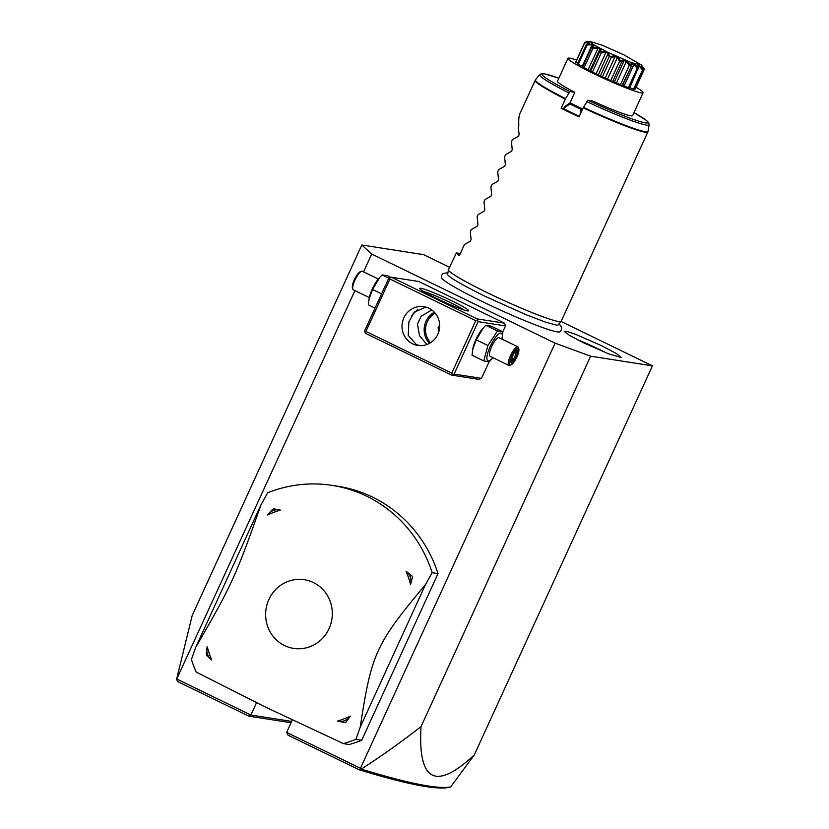<?xml version="1.0" encoding="UTF-8"?>
<svg xmlns="http://www.w3.org/2000/svg" width="829" height="829" viewBox="0 0 829 829"><rect width="100%" height="100%" fill="white"/><g stroke="black" fill="none" stroke-linecap="round" stroke-linejoin="round"><path stroke-width="1.24" d="M449.546 267.249L423.619 254.658L361.817 245.001L371.703 254.037L555.098 343.154L590.631 356.19L652.423 365.848L561.046 321.434M447.919 272.762L443.277 273.383L441.691 275.176L441.37 277.56A65.232 5.254 24.6 0 0 482.302 301.549A65.232 5.254 24.6 0 0 559.824 331.797L561.409 329.994L561.73 327.61L559.171 323.704M601.522 345.693L616.413 353.558L621.076 357.444L608.434 353.776L583.854 342.937L569.72 335.517L564.197 331.403L567.212 331.496L575.854 334.429L601.522 345.693M354.947 290.627L176.577 679.345L192.204 615.481L361.817 245.001M371.703 254.037L363.558 271.829M590.631 356.19L421.008 726.67C417.899 781.498 435.65 790.928 474.271 754.96L652.423 365.848M474.271 754.96L450.634 786.939L447.992 787.55C441.722 788.711 431.163 787.819 416.313 784.856C401.319 781.861 382.283 776.835 359.206 769.778L288.15 735.25L286.637 732.411L292.336 719.945M555.098 343.154L360.46 768.286L361.268 769.105C380.117 757.043 400.034 742.898 421.008 726.67M360.46 768.286L286.637 732.411M291.673 721.417L250.886 715.044L256.524 702.712M291.062 722.733L248.824 716.142L250.886 715.044L177.064 679.169M504.581 323.186L418.78 281.497L391.381 277.218L477.183 318.906L504.581 323.186L505.514 325.932L502.83 331.797L497.473 330.968L487.918 345.527L483.753 360.936L489.141 361.776L492.509 358.107A15.368 4.207 115.9 0 0 492.892 357.662M454.105 374.086L481.504 378.366L478.861 379.371L451.463 375.091L454.105 374.086L478.115 321.652L477.359 320.232L475.742 320.688L389.941 279L389.765 277.674L391.381 277.218M481.504 378.366L489.1 361.796M343.382 743.603L349.206 744.515A132.257 126.754 -81.1 0 0 361.703 740.276L438.013 573.595A132.257 126.754 -81.1 0 0 338.035 486.302L332.211 485.4A132.257 126.754 -81.1 0 0 267.726 492.768L261.052 504.623L195.768 647.231L191.416 659.449A132.257 126.754 -81.1 0 0 196.193 672.07L265.705 707.199L343.382 743.603A132.257 126.754 -81.1 0 0 355.879 739.364L360.221 727.147L425.505 584.538L432.178 572.694L438.013 573.595M360.688 769.053L359.206 769.778M450.624 786.939C444.354 788.161 433.702 787.27 418.666 784.275C403.599 781.26 384.469 776.203 361.268 769.105M176.66 679.614L177.758 681.604L248.824 716.142M436.614 298.43A26.86 2.166 -155.4 0 1 419.775 288.627A26.86 2.166 -155.4 0 1 451.774 300.792A26.86 2.166 -155.4 0 1 468.468 310.916A26.86 2.166 -155.4 0 1 436.614 298.43M477.183 318.906L477.359 320.232M478.115 321.652L505.514 325.932M501.928 339.071A15.368 4.207 115.9 0 0 502.042 338.501L502.861 331.807L491.162 326.129L485.773 325.279L482.405 328.958A15.368 4.207 115.9 0 0 475.97 339.382A15.368 4.207 115.9 0 0 472.872 348.563L472.053 355.247L483.753 360.936M389.941 279L365.931 331.434L364.905 331.983L365.662 333.403L451.463 375.091M364.905 331.983L364.729 330.657L388.739 278.223L389.765 277.674M365.931 331.434L451.732 373.133L452.489 374.542M451.732 373.133L475.742 320.688M428.987 308.274A19.627 18.818 98.9 0 1 438.81 331.693A19.627 18.818 98.9 0 1 417.806 345.455A19.627 18.818 98.9 0 1 412.697 343.859A19.627 18.818 98.9 0 1 402.873 320.429A19.627 18.818 98.9 0 1 423.868 306.668A19.627 18.818 98.9 0 1 428.987 308.274M425.764 307.072L414.345 312.129L408.894 321.735L408.231 335.33L416.189 344.398L419.609 345.652M423.36 291.393A24.797 2 -155.4 0 1 450.334 302.575A24.797 2 -155.4 0 1 464.033 310.005M426.862 344.563L419.474 335.6L417.453 324.046L421.163 316.253L431.754 309.942M417.889 309.144L411.837 315.486M429.484 343.372A19.627 18.818 98.9 0 1 434.344 312.212M435.215 313.196A18.518 17.741 -81.1 0 0 430.603 342.698M439.671 325.932L438.126 327.061L438.531 332.553M438.126 327.061L439.619 327.3M412.521 314.44A8.269 2.269 115.9 0 0 414.459 312.005M390.832 277.373L387.485 275.746L382.096 274.896L379.806 277.342L372.542 289.466L381.578 293.849M382.096 274.896L388.822 278.171M379.806 277.342L378.729 278.575A15.368 4.207 115.9 0 0 372.294 288.989A15.368 4.207 115.9 0 0 369.195 298.181L368.377 304.865L375.05 308.108M372.542 289.466L368.998 299.217M369.309 297.601L353.341 289.839A10.331 2.829 -64.1 0 1 352.802 289.103A10.331 2.829 -64.1 0 1 354.947 280.098A10.331 2.829 115.9 0 1 361.465 271.29L360.211 271.777A9.295 2.549 115.9 0 0 354.346 279.705A9.295 2.549 -64.1 0 0 352.418 287.818L352.802 289.103M378.345 279.021L362.377 271.259A10.331 2.829 115.9 0 0 361.465 271.29M483.483 327.724L476.219 339.849L472.685 349.6M476.219 339.849L487.918 345.527M485.773 325.279L497.473 330.968M502.042 338.501A15.368 4.207 115.9 0 0 499.099 333.693A15.368 4.207 115.9 0 0 490.271 346.325A15.368 4.207 115.9 0 0 486.996 359.34A15.368 4.207 115.9 0 0 492.509 358.107M508.861 365.423A10.331 2.829 115.9 0 1 510.467 355.672A10.331 2.829 -64.1 0 1 517.897 346.833L499.12 337.714A10.331 2.829 115.9 0 0 491.69 346.553A10.331 2.829 115.9 0 0 490.094 356.294L508.861 365.423A10.331 2.829 115.9 0 0 509.773 365.382L511.027 364.895A9.295 2.549 115.9 0 0 516.892 356.967A9.295 2.549 -64.1 0 0 518.819 348.864A9.295 2.549 -64.1 0 0 511.648 356.149A9.295 2.549 115.9 0 0 511.027 364.895M517.897 346.833A10.331 2.829 -64.1 0 1 518.436 347.569L518.819 348.864M514.001 352.957L510.954 359.599L511.234 363.206L514.54 360.159L517.586 353.517L517.317 349.921L513.13 353.113M510.954 359.599L510.591 358.646L510.954 359.599M517.317 349.921L513.928 353.175M517.586 353.517L516.115 353.579L515.949 351.32M514.54 360.159L513.576 359.112L516.115 353.579L514.394 352.75M511.234 363.206L510.819 361.651M511.659 358.18L513.576 359.112L511.265 361.247M332.211 485.4A132.257 126.754 -81.1 0 1 366.677 496.208A132.257 126.754 98.9 0 1 432.178 572.694M361.703 740.276L355.879 739.364M360.221 727.147C371.589 653.097 375.558 644.434 425.505 584.538M284.554 645.563A34.756 33.315 -81.1 0 0 329.04 628.672A34.756 33.315 -81.1 0 0 313.403 582.559A34.756 33.315 -81.1 0 0 268.907 599.45A34.756 33.315 -81.1 0 0 284.554 645.563M337.444 721.116A110.102 105.511 -81.1 0 0 350.263 716.246L346.139 722.049A14.466 13.865 98.9 0 1 344.895 722.525L337.444 721.116A12.808 12.28 98.9 0 0 350.263 716.246M344.895 722.525L346.139 722.049M410.583 584.507A110.102 105.511 -81.1 0 0 406.075 571.222L411.982 575.989L412.427 577.285L410.583 584.507A12.808 12.28 -81.1 0 0 406.075 571.222M261.052 504.623C235.757 576.497 231.788 585.16 195.768 647.231M280.326 510.115A110.102 105.511 -81.1 0 0 267.508 514.975L272.565 509.317A14.466 13.865 -81.1 0 1 273.808 508.84L280.326 510.115A12.808 12.28 -81.1 0 0 267.508 514.975M207.198 646.724A110.102 105.511 -81.1 0 0 211.706 660.008L206.722 655.376A14.466 13.865 98.9 0 1 206.286 654.081L207.198 646.724A12.808 12.28 98.9 0 0 211.706 660.008M412.427 577.285A14.466 13.865 -81.1 0 0 411.982 575.989M460.323 253.519L456.385 252.897L448.458 269.622A61.999 4.984 24.6 0 0 448.427 269.726A61.999 4.984 24.6 0 0 487.338 292.699A61.999 4.984 24.6 0 0 561.14 321.331L558.186 324.885A60.797 4.891 -155.4 0 1 556.694 325.175A60.797 4.891 -155.4 0 1 556.642 325.175M556.694 325.175L545.648 322.18L526.094 314.719L485.618 296.544C464.592 286.15 452.188 279.166 448.416 275.601A60.797 4.891 -155.4 0 1 447.66 274.285L448.427 269.726M561.14 321.331A61.999 4.984 24.6 0 0 561.192 321.237L647.853 131.956A61.999 4.984 -155.4 0 1 583.181 107.801L579.005 116.92A61.999 4.984 24.6 0 1 569.824 112.537A61.999 4.984 24.6 0 1 561.129 108.226L563.502 108.599A53.73 4.321 -155.4 0 0 579.284 116.309M564.653 106.775L563.502 108.599L569.875 103.915L568.559 103.843L564.653 106.775M561.129 108.226L565.544 98.63L569.937 91.542L574.798 92.309L569.575 103.708M582.642 108.972A41.326 3.326 -155.4 0 1 578.59 107.034A41.326 3.326 -155.4 0 1 570.02 102.744L572.86 104.216L569.533 103.698M580.891 112.796L580.507 109.086L582.383 109.542M580.507 109.086A53.73 4.321 -155.4 0 1 569.875 103.915M636.102 87.283A41.326 3.326 -155.4 0 1 643.086 92.724L632.61 115.614A41.326 3.326 -155.4 0 1 592.673 100.993L587.813 100.226L583.181 107.801M582.051 110.402L581.17 109.355M643.086 92.724A41.326 3.326 -155.4 0 1 641.263 92.889A41.326 3.326 24.6 0 1 598.921 76.123A41.326 3.326 24.6 0 1 567.938 58.31A41.326 3.326 24.6 0 1 569.761 58.144A41.326 3.326 -155.4 0 1 576.611 60.051M574.798 92.309A41.326 3.326 -155.4 0 1 557.451 81.211L567.938 58.31M587.543 43.937L589.564 42.963L589.087 42.528L584.642 42.901L575.792 62.216A32.735 2.632 -155.4 0 1 575.73 61.988L584.808 42.269A32.735 2.632 24.6 0 0 584.818 42.31L588.828 43.429L586.362 44.486L577.523 63.792A32.735 2.632 -155.4 0 0 578.279 64.32A8.186 0.663 24.6 0 0 582.321 66.258A29.264 2.352 24.6 0 0 582.839 66.569M575.792 62.216A8.186 0.663 24.6 0 0 577.761 63.273M586.88 44.196A32.735 2.632 24.6 0 0 587.025 44.289C594.155 43.885 595.916 44.963 592.3 47.512L591.605 47.419L582.673 66.921A8.186 0.663 24.6 0 0 582.694 67.014A32.735 2.632 -155.4 0 0 584.041 67.771A8.186 0.663 24.6 0 0 588.196 69.615A29.264 2.352 24.6 0 0 589.989 70.569M590.03 70.589A8.186 0.663 24.6 0 0 589.958 70.631A8.186 0.663 24.6 0 0 590.621 71.253A32.735 2.632 -155.4 0 0 592.403 72.154A8.186 0.663 24.6 0 0 596.165 73.688A29.264 2.352 24.6 0 0 598.372 74.765A8.186 0.663 24.6 0 0 600.341 76.019A32.735 2.632 -155.4 0 0 602.341 76.952A8.186 0.663 24.6 0 0 605.253 77.988A29.264 2.352 24.6 0 0 607.574 79.035A8.186 0.663 24.6 0 0 610.683 80.714A32.735 2.632 -155.4 0 0 612.652 81.574A8.186 0.663 24.6 0 0 614.372 81.978A29.264 2.352 24.6 0 0 616.527 82.879A8.186 0.663 24.6 0 0 620.403 84.786A32.735 2.632 -155.4 0 0 622.113 85.46A8.186 0.663 24.6 0 0 622.579 85.449L631.833 65.242L622.113 85.46M622.652 85.283A29.264 2.352 24.6 0 0 624.154 85.833A8.186 0.663 24.6 0 0 628.32 87.739A32.735 2.632 -155.4 0 0 629.574 88.154L638.143 68.185C636.962 63.47 638.527 63.895 642.838 69.46L633.501 89.221A8.186 0.663 24.6 0 1 629.791 87.656M642.838 69.46A32.735 2.632 24.6 0 0 642.952 69.481L634.123 89.314A32.735 2.632 -155.4 0 1 633.501 89.221M634.392 88.734A8.186 0.663 24.6 0 0 635.294 89.045L644.133 69.729L641.656 66.734M642.952 69.481L641.418 66.123L644.133 69.729M644.351 69.159A32.735 2.632 24.6 0 0 644.34 69.108L641.345 64.89L623.626 54.714L602.32 45.274L590.134 41.45L593.409 44.673L607.584 52.206L631.864 62.807L641.345 64.89M642.34 69.905L639.366 66.061L638.475 67.999M639.366 66.061L638.268 65.76L638.413 68.838M592.3 47.512A32.735 2.632 24.6 0 0 592.548 47.657C599.46 46.952 602.072 48.341 600.403 51.812A32.735 2.632 24.6 0 0 600.735 51.989C604.662 51.595 606.911 51.699 607.491 52.3L610.217 56.59A32.735 2.632 24.6 0 0 610.59 56.766C615.149 54.693 618.465 56.185 620.558 61.263A32.735 2.632 24.6 0 0 620.921 61.419C623.646 58.434 626.734 59.719 630.175 65.263A32.735 2.632 24.6 0 0 630.496 65.387C631.221 61.481 633.698 62.393 637.915 68.113L637.169 68.434L628.32 87.739M637.169 68.434L633.988 64.351L624.154 85.833M633.988 64.351L632.258 63.719L631.833 65.242M630.175 65.263L629.242 65.47L620.403 84.786M630.952 66.154L630.496 65.387M629.242 65.47L626.361 61.387L616.527 82.879M626.361 61.387L624.206 60.496L614.372 81.978M624.206 60.496L621.501 62.258L612.652 81.574M620.558 61.263L619.522 61.408L610.683 80.714M621.501 62.258L620.921 61.419M619.522 61.408L617.408 57.553L607.574 79.035M617.408 57.553L615.087 56.507L605.253 77.988M615.087 56.507L611.18 57.647L602.341 76.952M610.217 56.59L609.18 56.704L600.341 76.019M611.18 57.647L610.59 56.766M609.18 56.704L608.206 53.284L598.372 74.765M608.206 53.284L605.999 52.206L596.165 73.688M605.999 52.206L601.243 52.849L592.403 72.154M600.403 51.812L599.46 51.947L590.621 71.253M601.243 52.849L600.735 51.989M599.46 51.947L599.864 49.108L598.03 48.134L588.196 69.615M589.958 70.631L599.864 49.108M598.03 48.134L592.89 48.465L584.041 67.771M582.321 66.258L592.165 44.776L593.388 45.522L591.533 47.699L582.694 67.014M592.89 48.465L592.548 47.657M592.165 44.776L587.119 45.004L578.279 64.32M587.119 45.004L587.025 44.289M589.087 42.528L588.694 43.388M584.642 42.901L584.818 42.31M585.74 42.403L589.792 41.491M586.207 41.937C591.782 41.181 591.315 41.284 584.808 42.269M456.385 252.897A61.999 4.984 24.6 0 0 459.318 255.715L464.458 244.482L470.354 241.187L471.079 239.591L470.292 231.737L471.318 229.498L477.214 226.203L477.939 224.607L477.152 216.752L478.178 214.514L484.074 211.219L484.799 209.633L484.012 201.768L485.038 199.54L490.934 196.235L491.659 194.649L490.872 186.794L491.898 184.556L497.794 181.25L498.519 179.665L497.732 171.81L498.757 169.572L504.654 166.266L505.379 164.681L504.592 156.826L505.617 154.588L511.514 151.282L512.239 149.697L511.452 141.842L512.477 139.604L518.374 136.308L519.099 134.712L518.312 126.858L518.83 125.739C518.498 119.956 518.892 115.832 520.011 113.345L535.461 79.791A61.926 4.984 24.6 0 0 565.544 98.63M606.206 352.895A28.932 2.332 24.6 0 0 599.129 349.33A28.932 2.332 24.6 0 0 577.357 339.683M416.313 784.856L418.666 784.275M587.813 100.226A58.196 4.684 24.6 0 0 641.957 122.112A58.196 4.684 24.6 0 0 633.978 112.62M558.819 78.206A58.196 4.684 24.6 0 0 569.937 91.542M568.725 92.838A60.185 4.839 -155.4 0 1 539.72 74.651L541.43 73.698L544.487 73.833L558.829 78.195M633.988 112.609L646.589 120.557L648.672 122.692L649.148 124.754A60.185 4.839 -155.4 0 1 586.6 101.532M583.419 107.314A61.926 4.984 24.6 0 0 648.04 131.334L649.148 124.754M565.305 99.117A61.999 4.984 -155.4 0 1 535.119 80.34M513.98 353.102L511.078 359.444M511.11 359.247L511.358 362.511M535.461 79.791L539.72 74.651M647.853 131.956L648.04 131.334"/></g></svg>
